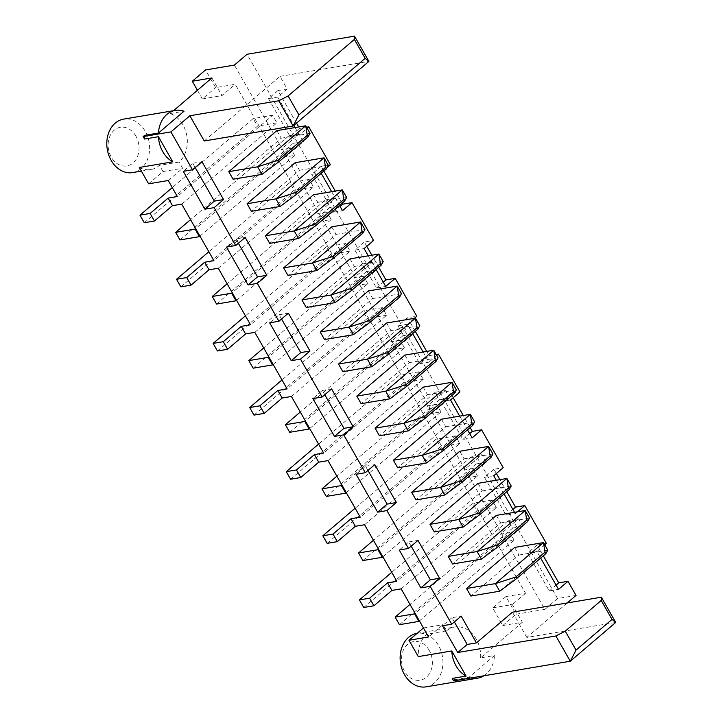 <?xml version="1.0" encoding="UTF-8"?>
<svg xmlns="http://www.w3.org/2000/svg" width="723" height="723" viewBox="0 0 723 723"><rect width="100%" height="100%" fill="white"/><g stroke="black" fill="none" stroke-linecap="round" stroke-linejoin="round"><path stroke-width="0.54" stroke-dasharray="3.62 2.71" d="M576.05 595.436L557.56 598.554L544.871 609.381L234.406 65.079M567.248 602.955L526.823 637.433L615.725 622.449M452.227 678.418A27.122 21.22 80.4 0 0 455.047 679.674L453.637 680.885M455.047 679.674L468.92 677.343A27.122 21.22 80.4 0 0 471.035 677.948M502.756 625.549L516.014 614.243L505.937 596.565L492.679 607.88L502.756 625.549L522.368 622.241L480.623 657.858L494.496 655.517L468.92 677.343M516.014 614.243L544.871 609.381M557.56 598.554L247.094 54.252M505.937 596.565L525.54 593.267L259.358 126.588L235.237 84.302L215.626 87.61L205.549 69.941M492.679 607.88L512.291 604.573L522.368 622.241M525.54 593.267L512.291 604.573M480.623 657.858A27.122 21.22 80.4 0 0 476.312 639.204A27.122 21.22 80.4 0 0 454.758 627.004A27.122 21.22 80.4 0 0 446.498 630.863L442.973 624.681L428.576 636.954M419.439 620.921L514.107 540.153L504.862 541.708L522.846 526.362L512.67 528.079L508.35 520.506L410.013 604.41M426.037 686.85A27.122 21.22 80.4 0 0 438.572 645.567A27.122 21.22 80.4 0 0 417.026 633.366M483.832 675.797A27.122 21.22 80.4 0 0 494.496 655.517M446.498 630.863L426.895 634.17A27.122 21.22 80.4 0 0 418.292 656.611M526.823 637.433L512.426 612.191M204.257 140.994L279.991 76.376L287.194 89.001L277.722 97.081L293.872 125.395M295.111 127.564L299.322 134.948L307.158 128.269M327.203 167.465L320.922 172.815L321.211 173.321M331.685 191.694L339.503 205.386M368.26 255.815L376.077 269.507M414.288 318.346L407.32 324.293L412.652 333.637M423.127 352.002L428.92 362.16L436.755 355.481M459.701 416.132L467.519 429.824M496.276 480.253L504.094 493.945M514.568 512.318L515.327 513.637L517.442 511.83M544.753 544.826L536.927 551.504L540.668 558.075M295.165 162.702L299.485 170.276L251.396 211.306M313.457 194.767L317.777 202.341L269.679 243.371M368.323 290.953L372.643 298.527L324.546 339.557M350.031 258.888L354.351 266.462L306.254 307.492M331.74 226.823L336.059 234.397L287.971 275.436M459.756 451.26L464.076 458.834L415.987 499.864M423.181 387.139L427.501 394.713L379.412 435.743M441.473 419.204L445.793 426.778L397.695 467.808M386.606 323.009L390.926 330.583L342.838 371.622M404.898 355.074L409.218 362.648L361.12 403.678M496.34 515.391L500.659 522.964L452.562 563.994M478.048 483.325L482.368 490.899L434.27 531.929M276.882 130.637L281.202 138.21L233.104 179.241M514.622 547.447L518.942 555.02L470.854 596.059M279.991 76.376L368.893 61.392M296.52 123.136L277.939 90.565L287.194 89.001M277.939 90.565L268.477 98.635L290.077 136.511L299.539 128.432L298.698 126.959M299.539 128.432L306.57 127.248M323.859 171.062L321.139 166.299L330.393 164.745M342.151 203.127L335.282 191.089M366.769 246.299L364.338 242.033L373.592 240.479M378.725 267.257L371.857 255.21M415.3 331.378L407.537 317.777L416.791 316.213M407.537 317.777L398.075 325.856L419.674 363.723L429.137 355.644L426.715 351.396M429.137 355.644L436.177 354.46M453.167 397.767L450.745 393.511L459.991 391.956M470.167 427.564L463.298 415.526M496.367 473.511L493.945 469.254L503.19 467.691M506.742 491.685L499.873 479.647M543.316 555.815L537.144 544.988L546.389 543.425M454.369 621.943L451.938 617.686L461.184 616.123M451.938 617.686L442.467 625.756M426.895 634.17L423.362 627.98M423.452 627.971L442.973 624.681M411.17 546.199L408.739 541.943L399.268 550.022M514.107 540.153L509.787 532.58L415.119 613.348M401.148 588.865L496.385 507.609L492.065 500.036L396.828 581.292M408.739 541.943L417.984 540.388M382.856 556.8L477.532 476.032L468.278 477.587L486.272 462.241L476.095 463.958L471.776 456.385L373.439 540.28M367.962 470.465L365.54 466.208L356.068 474.288M477.532 476.032L473.213 468.459L378.536 549.227M364.573 524.735L459.81 443.479L455.49 435.906L360.253 517.162M365.54 466.208L374.785 464.645M346.281 492.679L440.958 411.902L431.703 413.466L449.697 398.12L439.521 399.828L435.201 392.255L336.864 476.159M324.763 394.731L322.341 390.465L312.869 398.545M440.958 411.902L436.638 404.329L341.961 485.106M327.998 460.614L423.235 379.358L418.915 371.785L323.678 453.041M322.341 390.465L331.586 388.911M309.706 428.549L404.383 347.781L395.129 349.336L413.122 333.99L402.946 335.707L398.626 328.134L300.289 412.029M281.563 318.988L279.132 314.731L269.67 322.81M404.383 347.781L400.063 340.208L305.386 420.976M291.423 396.484L386.66 315.228L382.34 307.655L287.103 388.911M279.132 314.731L288.387 313.176M273.131 364.428L367.799 283.651L358.554 285.214L376.538 269.869L366.371 271.586L362.051 264.012L263.705 347.908M238.364 243.253L235.933 238.997L226.471 247.067M367.799 283.651L363.479 276.078L268.811 356.855M254.839 332.363L350.086 251.107L345.766 243.534L250.519 324.79M235.933 238.997L245.187 237.433M236.557 300.298L331.224 219.53L321.979 221.093L339.964 205.739L329.796 207.456L325.477 199.882L227.13 283.787M195.165 167.519L192.734 163.253L183.271 171.333M331.224 219.53L326.904 211.956L232.237 292.725M218.265 268.242L313.511 186.986L309.191 179.412L213.945 260.669M192.734 163.253L201.988 161.699M199.982 236.177L294.65 155.409L285.404 156.963L303.389 141.618L293.213 143.335L288.893 135.761L190.556 219.656M139.295 167.465A27.122 21.22 80.4 0 0 150.836 169.534A27.122 21.22 80.4 0 0 159.485 165.35L179.087 162.042A27.122 21.22 80.4 0 0 182.982 124.952A27.122 21.22 80.4 0 0 170.158 113.556L173.493 110.709M170.158 113.556L184.031 111.215M144.582 135.373A27.122 21.22 80.4 0 0 144.573 139.042M294.65 155.409L290.33 147.835L195.662 228.604M181.69 204.112L276.927 122.856L272.607 115.282L177.37 196.539M132.716 172.589A27.122 21.22 80.4 0 0 145.242 131.306A27.122 21.22 80.4 0 0 123.696 119.105M168.224 180.506L182.621 168.233L179.087 162.042M211.902 77.939L221.979 95.617L235.237 84.302M148.622 183.814L163.009 171.541L182.621 168.233M163.009 171.541L159.485 165.35M197.442 90.276L202.377 98.915L215.626 87.61M202.377 98.915L221.979 95.617M399.448 624.681L512.67 528.079M429.218 650.384A19.584 15.328 80.4 0 0 402.648 651.929A19.584 15.328 80.4 0 0 418.861 680.352A19.584 15.328 80.4 0 0 429.218 650.384M537.144 544.988L527.673 553.068L549.272 590.935L558.527 589.372M549.272 590.935L556.095 585.115M527.673 553.068L536.927 551.504M493.945 469.254L484.473 477.325L506.073 515.201L515.327 513.637M506.073 515.201L512.896 509.381M268.477 98.635L277.722 97.081M484.473 477.325L493.719 475.77M290.077 136.511L299.322 134.948M450.745 393.511L441.274 401.59L462.874 439.457L472.119 437.903M462.874 439.457L469.697 433.637M321.139 166.299L311.676 174.379L320.922 172.815M441.274 401.59L450.519 400.027M311.676 174.379L333.276 212.246L342.521 210.682M333.276 212.246L340.09 206.426M419.674 363.723L428.92 362.16M364.338 242.033L354.876 250.113L364.121 248.558M398.075 325.856L407.32 324.293M354.876 250.113L376.475 287.98L385.721 286.425M376.475 287.98L383.289 282.169M299.485 170.276L328.341 165.413L280.253 206.444M317.777 202.341L346.633 197.478L298.536 238.509M372.643 298.527L401.5 293.665L353.402 334.695M354.351 266.462L383.208 261.599L335.111 302.63M336.059 234.397L364.916 229.534L316.828 270.565M464.076 458.834L492.932 453.972L444.844 495.002M427.501 394.713L456.358 389.851L408.269 430.881M445.793 426.778L474.65 421.907L426.552 462.946M390.926 330.583L419.783 325.721L371.694 366.76M409.218 362.648L438.075 357.786L389.977 398.816M500.659 522.964L529.516 518.102L481.419 559.132M482.368 490.899L511.224 486.037L463.127 527.067M281.202 138.21L310.059 133.348L261.961 174.379M518.942 555.02L547.799 550.158L499.71 591.188M509.787 532.58L500.542 534.134L504.862 541.708M522.846 526.362L518.527 518.789L500.542 534.134M518.527 518.789L508.35 520.506M363.741 607.483L476.963 510.881L472.643 503.307L391.721 572.345M496.385 507.609L476.963 510.881M492.065 500.036L472.643 503.307M362.865 560.56L476.095 463.958M473.213 468.459L463.958 470.013L468.278 477.587M486.272 462.241L481.952 454.668L463.958 470.013M481.952 454.668L471.776 456.385M327.158 543.362L440.388 446.76L436.068 439.177L355.147 508.224M459.81 443.479L440.388 446.76M455.49 435.906L436.068 439.177M326.29 496.43L439.521 399.828M436.638 404.329L427.383 405.892L431.703 413.466M449.697 398.12L445.377 390.547L427.383 405.892M445.377 390.547L435.201 392.255M290.583 479.232L403.814 382.63L399.494 375.056L318.572 444.094M423.235 379.358L403.814 382.63M418.915 371.785L399.494 375.056M289.715 432.309L402.946 335.707M400.063 340.208L390.809 341.762L395.129 349.336M413.122 333.99L408.802 326.416L390.809 341.762M408.802 326.416L398.626 328.134M254.008 415.11L367.239 318.509L362.919 310.935L281.997 379.973M386.66 315.228L367.239 318.509M382.34 307.655L362.919 310.935M253.14 368.188L366.371 271.586M363.479 276.078L354.234 277.641L358.554 285.214M376.538 269.869L372.218 262.295L354.234 277.641M372.218 262.295L362.051 264.012M217.433 350.98L330.664 254.379L326.344 246.805L245.422 315.843M350.086 251.107L330.664 254.379M345.766 243.534L326.344 246.805M216.566 304.058L329.796 207.456M326.904 211.956L317.659 213.511L321.979 221.093M339.964 205.739L335.644 198.165L317.659 213.511M335.644 198.165L325.477 199.882M180.858 286.859L294.08 190.257L289.76 182.684L208.848 251.721M313.511 186.986L294.08 190.257M309.191 179.412L289.76 182.684M179.991 239.937L293.213 143.335M290.33 147.835L281.084 149.39L285.404 156.963M303.389 141.618L299.069 134.044L281.084 149.39M299.069 134.044L288.893 135.761M144.284 222.738L257.505 126.136L253.186 118.554L172.273 187.6M276.927 122.856L257.505 126.136M135.888 136.123A19.584 15.328 80.4 0 0 109.318 137.668A19.584 15.328 80.4 0 0 125.531 166.091A19.584 15.328 80.4 0 0 135.888 136.123M272.607 115.282L253.186 118.554M417.063 633.357L454.758 627.004M141.383 171.125L150.836 169.534"/><path stroke-width="1.08" d="M565.241 631.161L555.879 635.978L570.284 661.22L576.041 650.094L612.02 619.403L601.22 600.47L565.241 631.161L576.041 650.094M423.452 627.971L408.974 640.262L418.292 656.611L451.776 650.962A27.122 21.22 80.4 0 0 466.109 676.086L452.227 678.418L453.637 680.885L570.284 661.22L615.725 622.449L612.02 619.403M540.668 558.075L558.527 589.372L567.989 581.301L576.05 595.436L567.248 602.955M615.725 622.449L601.328 597.207L601.22 600.47M457.731 652.517L467.203 644.446L476.448 642.883L461.184 616.123L451.721 624.202L442.467 625.756L457.731 652.517L555.879 635.978M601.328 597.207L512.426 612.191L476.448 642.883M451.721 624.202L430.122 586.335L439.584 578.255L417.984 540.388L408.522 548.459L386.922 510.592L396.385 502.521L374.785 464.645L365.314 472.725L343.714 434.857L353.186 426.778L331.586 388.911L322.115 396.99L300.515 359.114L309.986 351.044L288.387 313.176L278.915 321.247L257.316 283.38L266.787 275.3L245.187 237.433L235.716 245.513L214.116 207.646L223.588 199.566L201.988 161.699L192.517 169.778L170.917 131.902L189.851 115.752L204.257 140.994L293.149 126.01L368.893 61.392L354.487 36.15L354.378 39.413L288.106 95.951L278.753 100.768L293.149 126.01L298.906 114.885L365.178 58.346L354.378 39.413M408.522 548.459L399.268 550.022L420.867 587.889L430.122 586.335M365.314 472.725L356.068 474.288L377.668 512.155L386.922 510.592M322.115 396.99L312.869 398.545L334.469 436.412L343.714 434.857M278.915 321.247L269.67 322.81L291.27 360.678L300.515 359.114M235.716 245.513L226.471 247.067L248.07 284.943L257.316 283.38M192.517 169.778L183.271 171.333L204.871 209.2L214.116 207.646M408.974 640.262L428.576 636.954L401.148 588.865L391.902 590.42L387.582 582.846L396.828 581.292L364.573 524.735L355.318 526.299L350.998 518.725L360.253 517.162L327.998 460.614L318.744 462.169L314.424 454.595L323.678 453.041L291.423 396.484L282.169 398.048L277.849 390.474L287.103 388.911L254.839 332.363L245.594 333.927L241.274 326.353L250.519 324.79L218.265 268.242L209.019 269.796L204.699 262.223L213.945 260.669L181.69 204.112L172.445 205.675L168.125 198.102L177.37 196.539L168.224 180.506L148.622 183.814L139.295 167.465L172.779 161.825L158.445 136.701L144.573 139.042L143.172 136.584L170.917 131.902M466.109 676.086L451.776 650.962M173.493 110.709L211.902 77.939L192.291 81.247L205.549 69.941L234.406 65.079L247.094 54.252L354.487 36.15M417.063 633.357L417.026 633.366A27.122 21.22 80.4 0 0 400.605 663.633A27.122 21.22 80.4 0 0 426.037 686.85L477.65 678.156A27.122 21.22 80.4 0 0 483.832 675.797M471.035 677.948A27.122 21.22 80.4 0 0 477.65 678.156M293.872 125.395L295.111 127.564M307.158 128.269L308.793 126.868L330.393 164.745L327.203 167.465M321.211 173.321L331.685 191.694M339.503 205.386L342.521 210.682L351.993 202.612L373.592 240.479L364.121 248.558L368.26 255.815M376.077 269.507L385.721 286.425L395.192 278.346L416.791 316.213L414.288 318.346M412.652 333.637L423.127 352.002M436.755 355.481L438.391 354.089L459.991 391.956L450.519 400.027L459.701 416.132M467.519 429.824L472.119 437.903L481.59 429.824L503.19 467.691L493.719 475.77L496.276 480.253M504.094 493.945L514.568 512.318M517.442 511.83L524.79 505.558L546.389 543.425L544.753 544.826M247.076 203.732L295.165 162.702L324.021 157.84L275.933 198.87L280.253 206.444L251.396 211.306L247.076 203.732L275.933 198.87L296.376 192.264L297.234 193.782L280.253 206.444M265.359 235.797L313.457 194.767L342.313 189.905L294.216 230.935L298.536 238.509L269.679 243.371L265.359 235.797L294.216 230.935L314.659 224.329L315.526 225.838L298.536 238.509M320.226 331.984L368.323 290.953L397.18 286.091L349.082 327.121L353.402 334.695L324.546 339.557L320.226 331.984L349.082 327.121L369.525 320.515L370.393 322.024L353.402 334.695M301.934 299.918L350.031 258.888L378.888 254.026L330.791 295.056L335.111 302.63L306.254 307.492L301.934 299.918L330.791 295.056L351.242 288.45L352.101 289.968L335.111 302.63M283.651 267.862L331.74 226.823L360.596 221.961L312.508 262.991L316.828 270.565L287.971 275.436L283.651 267.862L312.508 262.991L332.951 256.385L333.818 257.903L316.828 270.565M411.667 492.291L459.756 451.26L488.612 446.398L440.524 487.429L444.844 495.002L415.987 499.864L411.667 492.291L440.524 487.429L460.967 480.822L461.834 482.34L444.844 495.002M375.092 428.17L423.181 387.139L452.038 382.277L403.949 423.307L408.269 430.881L379.412 435.743L375.092 428.17L403.949 423.307L424.392 416.701L425.251 418.21L408.269 430.881M393.375 460.235L441.473 419.204L470.33 414.333L422.232 455.373L426.552 462.946L397.695 467.808L393.375 460.235L422.232 455.373L442.675 448.766L443.542 450.275L426.552 462.946M338.518 364.049L386.606 323.009L415.463 318.147L367.374 359.177L371.694 366.76L342.838 371.622L338.518 364.049L367.374 359.177L387.817 352.571L388.676 354.089L371.694 366.76M356.801 396.105L404.898 355.074L433.755 350.212L385.657 391.242L389.977 398.816L361.12 403.678L356.801 396.105L385.657 391.242L406.1 384.636L406.968 386.154L389.977 398.816M448.242 556.421L496.34 515.391L525.196 510.519L477.099 551.559L481.419 559.132L452.562 563.994L448.242 556.421L477.099 551.559L497.541 544.952L498.409 546.461L481.419 559.132M429.95 524.356L478.048 483.325L506.904 478.463L458.807 519.494L463.127 527.067L434.27 531.929L429.95 524.356L458.807 519.494L479.259 512.887L480.117 514.405L463.127 527.067M228.784 171.667L276.882 130.637L305.739 125.775L257.641 166.805L261.961 174.379L233.104 179.241L228.784 171.667L257.641 166.805L278.084 160.199L278.951 161.717L261.961 174.379M466.534 588.486L514.622 547.447L543.479 542.584L495.391 583.615L499.71 591.188L470.854 596.059L466.534 588.486L495.391 583.615L515.833 577.008L516.692 578.527L499.71 591.188M298.698 126.959L296.52 123.136M306.57 127.248L308.793 126.868M340.09 206.426L342.738 204.166L342.151 203.127M335.282 191.089L323.859 171.062M342.738 204.166L351.993 202.612M383.289 282.169L385.937 279.909L378.725 267.257M371.857 255.21L366.769 246.299M385.937 279.909L395.192 278.346M426.715 351.396L415.3 331.378M436.177 354.46L438.391 354.089M469.697 433.637L472.345 431.378L470.167 427.564M463.298 415.526L453.167 397.767M472.345 431.378L481.59 429.824M512.896 509.381L515.544 507.121L506.742 491.685M499.873 479.647L496.367 473.511M515.544 507.121L524.79 505.558M556.095 585.115L558.743 582.855L543.316 555.815M558.743 582.855L567.989 581.301M467.203 644.446L454.369 621.943M420.867 587.889L430.339 579.81L439.584 578.255M415.119 613.348L414.55 613.836L418.87 621.409L419.439 620.921M430.339 579.81L411.17 546.199M377.668 512.155L387.139 504.076L396.385 502.521M378.536 549.227L377.975 549.715L382.295 557.288L382.856 556.8M387.139 504.076L367.962 470.465M334.469 436.412L343.94 428.341L353.186 426.778M341.961 485.106L341.392 485.585L345.711 493.158L346.281 492.679M343.94 428.341L324.763 394.731M291.27 360.678L300.732 352.598L309.986 351.044M305.386 420.976L304.817 421.464L309.137 429.037L309.706 428.549M300.732 352.598L281.563 318.988M248.07 284.943L257.533 276.864L266.787 275.3M268.811 356.855L268.242 357.334L272.562 364.907L273.131 364.428M257.533 276.864L238.364 243.253M204.871 209.2L214.333 201.121L223.588 199.566M232.237 292.725L231.667 293.213L235.987 300.786L236.557 300.298M214.333 201.121L195.165 167.519M143.172 136.584L144.582 135.373L158.464 133.032L184.031 111.215A27.122 21.22 80.4 0 0 175.309 110.402A27.122 21.22 80.4 0 0 158.464 133.032M189.851 115.752L278.753 100.768M195.662 228.604L195.093 229.092L199.412 236.665L199.982 236.177M175.309 110.402L123.696 119.105A27.122 21.22 80.4 0 0 107.275 149.372A27.122 21.22 80.4 0 0 132.716 172.589L141.383 171.125M158.445 136.701A27.122 21.22 80.4 0 0 172.779 161.825M192.291 81.247L197.442 90.276M418.87 621.409L399.448 624.681L395.129 617.108L414.55 613.836M297.234 193.782L326.398 168.902L328.341 165.413L324.021 157.84L325.531 167.384L296.376 192.264M315.526 225.838L344.681 200.967L346.633 197.478L342.313 189.905L343.823 199.449L314.659 224.329M370.393 322.024L399.548 297.153L401.5 293.665L397.18 286.091L398.689 295.635L369.525 320.515M352.101 289.968L381.265 265.088L383.208 261.599L378.888 254.026L380.397 263.57L351.242 288.45M333.818 257.903L362.973 233.023L364.916 229.534L360.596 221.961L362.106 231.514L332.951 256.385M461.834 482.34L490.989 457.46L492.932 453.972L488.612 446.398L490.122 455.951L460.967 480.822M425.251 418.21L454.415 393.339L456.358 389.851L452.038 382.277L453.547 391.821L424.392 416.701M443.542 450.275L472.697 425.395L474.65 421.907L470.33 414.333L471.839 423.886L442.675 448.766M388.676 354.089L417.84 329.209L419.783 325.721L415.463 318.147L416.972 327.7L387.817 352.571M406.968 386.154L436.123 361.274L438.075 357.786L433.755 350.212L435.264 359.756L406.1 384.636M498.409 546.461L527.564 521.59L529.516 518.102L525.196 510.519L526.706 520.072L497.541 544.952M480.117 514.405L509.281 489.525L511.224 486.037L506.904 478.463L508.414 488.007L479.259 512.887M278.951 161.717L308.106 136.837L310.059 133.348L305.739 125.775L307.248 135.328L278.084 160.199M516.692 578.527L545.856 553.646L547.799 550.158L543.479 542.584L544.988 552.137L515.833 577.008M368.893 61.392L365.178 58.346M410.013 604.41L395.129 617.108M387.582 582.846L369.589 598.192L373.908 605.766L391.902 590.42M373.908 605.766L363.741 607.483L359.421 599.909L391.721 572.345M369.589 598.192L359.421 599.909M382.295 557.288L362.865 560.56L358.545 552.987L377.975 549.715M373.439 540.28L358.545 552.987M350.998 518.725L333.014 534.071L337.334 541.644L355.318 526.299M337.334 541.644L327.158 543.362L322.838 535.788L355.147 508.224M333.014 534.071L322.838 535.788M345.711 493.158L326.29 496.43L321.97 488.856L341.392 485.585M336.864 476.159L321.97 488.856M314.424 454.595L296.439 469.941L300.759 477.514L318.744 462.169M300.759 477.514L290.583 479.232L286.263 471.658L318.572 444.094M296.439 469.941L286.263 471.658M309.137 429.037L289.715 432.309L285.395 424.735L304.817 421.464M300.289 412.029L285.395 424.735M277.849 390.474L259.864 405.82L264.184 413.393L282.169 398.048M264.184 413.393L254.008 415.11L249.688 407.537L281.997 379.973M259.864 405.82L249.688 407.537M272.562 364.907L253.14 368.188L248.82 360.614L268.242 357.334M263.705 347.908L248.82 360.614M241.274 326.353L223.29 341.699L227.609 349.272L245.594 333.927M227.609 349.272L217.433 350.98L213.113 343.407L245.422 315.843M223.29 341.699L213.113 343.407M235.987 300.786L216.566 304.058L212.246 296.484L231.667 293.213M227.13 283.787L212.246 296.484M204.699 262.223L186.715 277.569L191.035 285.142L209.019 269.796M191.035 285.142L180.858 286.859L176.539 279.286L208.848 251.721M186.715 277.569L176.539 279.286M199.412 236.665L179.991 239.937L175.671 232.363L195.093 229.092M288.106 95.951L298.906 114.885M190.556 219.656L175.671 232.363M168.125 198.102L150.131 213.448L154.451 221.021L172.445 205.675M154.451 221.021L144.284 222.738L139.964 215.165L172.273 187.6M150.131 213.448L139.964 215.165M326.398 168.902L325.531 167.384M344.681 200.967L343.823 199.449M399.548 297.153L398.689 295.635M381.265 265.088L380.397 263.57M362.973 233.023L362.106 231.514M490.989 457.46L490.122 455.951M454.415 393.339L453.547 391.821M472.697 425.395L471.839 423.886M417.84 329.209L416.972 327.7M436.123 361.274L435.264 359.756M527.564 521.59L526.706 520.072M509.281 489.525L508.414 488.007M308.106 136.837L307.248 135.328M545.856 553.646L544.988 552.137"/></g></svg>
